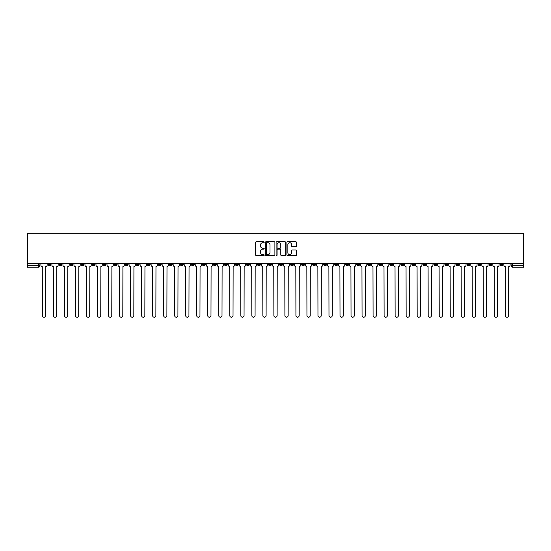 <?xml version="1.0" encoding="UTF-8"?>
<svg xmlns="http://www.w3.org/2000/svg" width="551" height="551" viewBox="0 0 551 551"><rect width="100%" height="100%" fill="white"/><g stroke="black" fill="none" stroke-linecap="round" stroke-linejoin="round"><path stroke-width="0.83" d="M264.198 242.233A0.482 0.482 0 0 0 263.709 241.751L256.339 241.751A0.696 0.696 0 0 0 255.643 242.44L255.643 254.927A0.696 0.696 0 0 0 256.339 255.623L263.709 255.623A0.482 0.482 0 0 0 264.198 255.134A0.482 0.482 0 0 0 263.709 254.652L262.758 254.652A2.218 2.218 0 0 1 260.533 252.427L260.533 251.387A2.218 2.218 0 0 1 262.758 249.169L263.709 249.169A0.482 0.482 0 0 0 264.198 248.687A0.482 0.482 0 0 0 263.709 248.198L262.758 248.198A2.218 2.218 0 0 1 260.533 245.98L260.533 244.94A2.218 2.218 0 0 1 262.758 242.722L263.709 242.722A0.482 0.482 0 0 0 264.198 242.233M411.879 263.592L411.879 264.37L414.703 264.37A1.412 1.412 0 0 1 413.291 265.782A1.412 1.412 0 0 1 411.879 264.37L411.879 263.592M345.739 263.592L345.739 264.37L348.563 264.37A1.412 1.412 0 0 1 347.151 265.782A1.412 1.412 0 0 1 345.739 264.37L345.739 263.592M334.712 263.592L334.712 264.37L337.543 264.37A1.412 1.412 0 0 1 336.131 265.782A1.412 1.412 0 0 1 334.712 264.37L334.712 263.592M268.578 263.592L268.578 264.37L271.402 264.37A1.412 1.412 0 0 1 269.99 265.782A1.412 1.412 0 0 1 268.578 264.37L268.578 263.592M257.551 263.592L257.551 264.37L260.382 264.37A1.412 1.412 0 0 1 258.963 265.782A1.412 1.412 0 0 1 257.551 264.37L257.551 263.592M246.531 263.592L246.531 264.37L249.355 264.37A1.412 1.412 0 0 1 247.943 265.782A1.412 1.412 0 0 1 246.531 264.37L246.531 263.592M224.484 263.592L224.484 264.37L227.308 264.37A1.412 1.412 0 0 1 225.896 265.782A1.412 1.412 0 0 1 224.484 264.37L224.484 263.592M202.437 264.37L202.437 263.592L202.437 264.37A1.412 1.412 0 0 0 203.849 265.782A1.412 1.412 0 0 1 202.437 264.37L205.261 264.37A1.412 1.412 0 0 1 203.849 265.782A1.412 1.412 0 0 0 205.261 264.37L205.261 263.592L205.261 264.37M191.411 264.37L191.411 263.592L191.411 264.37A1.412 1.412 0 0 0 192.829 265.782A1.412 1.412 0 0 1 191.411 264.37L194.241 264.37A1.412 1.412 0 0 1 192.829 265.782M180.391 264.37L180.391 263.592L180.391 264.37A1.412 1.412 0 0 0 181.802 265.782A1.412 1.412 0 0 1 180.391 264.37L183.214 264.37A1.412 1.412 0 0 1 181.802 265.782A1.412 1.412 0 0 0 183.214 264.37L183.214 263.592L183.214 264.37M169.364 263.592L169.364 264.37L172.194 264.37A1.412 1.412 0 0 1 170.782 265.782A1.412 1.412 0 0 1 169.364 264.37L169.364 263.592M158.344 263.592L158.344 264.37L161.167 264.37A1.412 1.412 0 0 1 159.756 265.782A1.412 1.412 0 0 1 158.344 264.37L158.344 263.592M147.324 263.592L147.324 264.37L150.148 264.37A1.412 1.412 0 0 1 148.736 265.782A1.412 1.412 0 0 1 147.324 264.37L147.324 263.592M136.297 264.37L136.297 263.592L136.297 264.37A1.412 1.412 0 0 0 137.709 265.782A1.412 1.412 0 0 1 136.297 264.37L139.121 264.37A1.412 1.412 0 0 1 137.709 265.782M114.25 264.37L114.25 263.592L114.25 264.37A1.412 1.412 0 0 0 115.662 265.782A1.412 1.412 0 0 1 114.25 264.37L117.081 264.37A1.412 1.412 0 0 1 115.662 265.782A1.412 1.412 0 0 0 117.081 264.37L117.081 263.592L117.081 264.37M103.23 264.37L103.23 263.592L103.23 264.37A1.412 1.412 0 0 0 104.642 265.782A1.412 1.412 0 0 1 103.23 264.37L106.054 264.37A1.412 1.412 0 0 1 104.642 265.782A1.412 1.412 0 0 0 106.054 264.37L106.054 263.592L106.054 264.37M92.203 264.37L92.203 263.592L92.203 264.37A1.412 1.412 0 0 0 93.615 265.782A1.412 1.412 0 0 1 92.203 264.37L95.034 264.37A1.412 1.412 0 0 1 93.615 265.782A1.412 1.412 0 0 0 95.034 264.37L95.034 263.592L95.034 264.37M81.183 264.37L81.183 263.592L81.183 264.37A1.412 1.412 0 0 0 82.595 265.782A1.412 1.412 0 0 1 81.183 264.37L84.007 264.37A1.412 1.412 0 0 1 82.595 265.782M70.156 264.37L70.156 263.592L70.156 264.37A1.412 1.412 0 0 0 71.575 265.782A1.412 1.412 0 0 1 70.156 264.37L72.987 264.37A1.412 1.412 0 0 1 71.575 265.782A1.412 1.412 0 0 0 72.987 264.37L72.987 263.592L72.987 264.37M59.136 264.37L59.136 263.592L59.136 264.37A1.412 1.412 0 0 0 60.548 265.782A1.412 1.412 0 0 1 59.136 264.37L61.96 264.37A1.412 1.412 0 0 1 60.548 265.782A1.412 1.412 0 0 0 61.96 264.37L61.96 263.592L61.96 264.37M295.77 246.641A0.696 0.696 0 0 0 296.466 245.946L296.466 242.44A0.696 0.696 0 0 0 295.77 241.751L287.588 241.751A0.696 0.696 0 0 0 286.892 242.44L286.892 254.927A0.696 0.696 0 0 0 287.588 255.623L295.77 255.623A0.696 0.696 0 0 0 296.466 254.927L296.466 250.698A0.696 0.696 0 0 0 295.77 250.002L292.264 250.002A0.696 0.696 0 0 0 291.575 250.698L291.575 252.792A1.853 1.853 0 0 1 289.716 254.652A1.853 1.853 0 0 1 287.863 252.792L287.863 244.575A1.853 1.853 0 0 1 289.716 242.722A1.853 1.853 0 0 1 291.575 244.575L291.575 245.946A0.696 0.696 0 0 0 292.264 246.641L295.77 246.641M523.45 263.592L27.55 263.592L27.55 233.776L523.45 233.776L523.45 267.201L512.499 267.201A1.412 1.412 0 0 1 511.087 265.782L523.45 265.782M274.894 242.44A0.696 0.696 0 0 0 274.198 241.751L266.016 241.751A0.696 0.696 0 0 0 265.32 242.44L265.32 254.927A0.696 0.696 0 0 0 266.016 255.623L274.198 255.623A0.696 0.696 0 0 0 274.894 254.927L274.894 242.44M276.802 241.751L284.984 241.751A0.696 0.696 0 0 1 285.68 242.44L285.68 254.927A0.696 0.696 0 0 1 284.984 255.623L281.485 255.623A0.696 0.696 0 0 1 280.79 254.927L280.79 249.865A0.696 0.696 0 0 0 280.094 249.169L277.773 249.169A0.696 0.696 0 0 0 277.077 249.865L277.077 255.134A0.482 0.482 0 0 1 276.595 255.623A0.482 0.482 0 0 1 276.106 255.134L276.106 242.44A0.696 0.696 0 0 1 276.802 241.751M511.087 263.592L511.087 265.782M39.913 263.592L39.913 265.782L39.913 263.592M38.501 263.592L38.501 267.201L27.55 267.201L27.55 265.782L39.913 265.782A1.412 1.412 0 0 1 38.501 267.201A1.412 1.412 0 0 0 39.913 265.782M27.55 263.592L27.55 265.782M502.891 263.592L502.891 264.37A1.412 1.412 0 0 1 501.472 265.782A1.412 1.412 0 0 1 500.06 264.37A1.412 1.412 0 0 0 501.472 265.782A1.412 1.412 0 0 0 502.891 264.37L500.06 264.37L500.06 263.592M491.864 263.592L491.864 264.37A1.412 1.412 0 0 1 490.452 265.782A1.412 1.412 0 0 1 489.04 264.37L491.864 264.37M489.04 263.592L489.04 264.37M480.844 263.592L480.844 264.37A1.412 1.412 0 0 1 479.425 265.782A1.412 1.412 0 0 1 478.013 264.37L480.844 264.37M478.013 263.592L478.013 264.37M469.817 264.37L469.817 263.592L469.817 264.37A1.412 1.412 0 0 1 468.405 265.782A1.412 1.412 0 0 1 466.993 264.37L469.817 264.37A1.412 1.412 0 0 1 468.405 265.782M466.993 263.592L466.993 264.37M458.797 263.592L458.797 264.37A1.412 1.412 0 0 1 457.385 265.782A1.412 1.412 0 0 1 455.966 264.37A1.412 1.412 0 0 0 457.385 265.782M455.966 263.592L455.966 264.37L458.797 264.37M447.77 263.592L447.77 264.37A1.412 1.412 0 0 1 446.358 265.782A1.412 1.412 0 0 1 444.946 264.37L447.77 264.37A1.412 1.412 0 0 1 446.358 265.782M444.946 263.592L444.946 264.37M436.75 263.592L436.75 264.37A1.412 1.412 0 0 1 435.338 265.782A1.412 1.412 0 0 1 433.919 264.37A1.412 1.412 0 0 0 435.338 265.782M433.919 263.592L433.919 264.37L436.75 264.37M425.723 263.592L425.723 264.37A1.412 1.412 0 0 1 424.311 265.782A1.412 1.412 0 0 1 422.899 264.37L425.723 264.37M422.899 263.592L422.899 264.37M414.703 263.592L414.703 264.37A1.412 1.412 0 0 1 413.291 265.782M403.676 263.592L403.676 264.37A1.412 1.412 0 0 1 402.264 265.782A1.412 1.412 0 0 1 400.852 264.37L403.676 264.37M400.852 263.592L400.852 264.37M392.656 263.592L392.656 264.37A1.412 1.412 0 0 1 391.244 265.782A1.412 1.412 0 0 1 389.832 264.37L392.656 264.37M389.832 263.592L389.832 264.37M381.636 263.592L381.636 264.37A1.412 1.412 0 0 1 380.218 265.782A1.412 1.412 0 0 1 378.806 264.37A1.412 1.412 0 0 0 380.218 265.782M378.806 263.592L378.806 264.37L381.636 264.37M370.609 263.592L370.609 264.37A1.412 1.412 0 0 1 369.198 265.782A1.412 1.412 0 0 1 367.786 264.37L370.609 264.37M367.786 263.592L367.786 264.37M359.589 263.592L359.589 264.37A1.412 1.412 0 0 1 358.171 265.782A1.412 1.412 0 0 1 356.759 264.37L359.589 264.37M356.759 263.592L356.759 264.37M348.563 263.592L348.563 264.37M337.543 263.592L337.543 264.37L337.543 263.592M326.516 263.592L326.516 264.37A1.412 1.412 0 0 1 325.104 265.782A1.412 1.412 0 0 1 323.692 264.37L326.516 264.37M323.692 263.592L323.692 264.37M315.496 263.592L315.496 264.37A1.412 1.412 0 0 1 314.084 265.782A1.412 1.412 0 0 1 312.665 264.37L315.496 264.37M312.665 263.592L312.665 264.37M304.469 263.592L304.469 264.37A1.412 1.412 0 0 1 303.057 265.782A1.412 1.412 0 0 1 301.645 264.37L304.469 264.37M301.645 263.592L301.645 264.37M293.449 263.592L293.449 264.37A1.412 1.412 0 0 1 292.037 265.782A1.412 1.412 0 0 1 290.618 264.37L293.449 264.37M290.618 263.592L290.618 264.37M282.422 263.592L282.422 264.37A1.412 1.412 0 0 1 281.01 265.782A1.412 1.412 0 0 1 279.598 264.37L282.422 264.37M279.598 263.592L279.598 264.37M271.402 263.592L271.402 264.37A1.412 1.412 0 0 1 269.99 265.782M260.382 263.592L260.382 264.37M249.355 264.37L249.355 263.592L249.355 264.37A1.412 1.412 0 0 1 247.943 265.782M238.335 263.592L238.335 264.37A1.412 1.412 0 0 1 236.916 265.782A1.412 1.412 0 0 1 235.504 264.37A1.412 1.412 0 0 0 236.916 265.782A1.412 1.412 0 0 0 238.335 264.37L235.504 264.37L235.504 263.592M227.308 264.37L227.308 263.592L227.308 264.37A1.412 1.412 0 0 1 225.896 265.782M216.288 263.592L216.288 264.37A1.412 1.412 0 0 1 214.869 265.782A1.412 1.412 0 0 1 213.457 264.37A1.412 1.412 0 0 0 214.869 265.782M213.457 263.592L213.457 264.37L216.288 264.37M194.241 263.592L194.241 264.37L194.241 263.592M172.194 264.37L172.194 263.592L172.194 264.37A1.412 1.412 0 0 1 170.782 265.782M161.167 264.37L161.167 263.592L161.167 264.37A1.412 1.412 0 0 1 159.756 265.782M150.148 264.37L150.148 263.592L150.148 264.37A1.412 1.412 0 0 1 148.736 265.782M139.121 263.592L139.121 264.37L139.121 263.592M128.101 264.37L128.101 263.592L128.101 264.37A1.412 1.412 0 0 1 126.689 265.782A1.412 1.412 0 0 1 125.277 264.37L128.101 264.37A1.412 1.412 0 0 1 126.689 265.782M125.277 263.592L125.277 264.37M84.007 263.592L84.007 264.37L84.007 263.592M50.94 263.592L50.94 264.37A1.412 1.412 0 0 1 49.528 265.782A1.412 1.412 0 0 1 48.109 264.37A1.412 1.412 0 0 0 49.528 265.782A1.412 1.412 0 0 0 50.94 264.37L50.94 263.592M48.109 263.592L48.109 264.37L50.94 264.37M266.78 242.722A0.482 0.482 0 0 0 266.291 243.205L266.291 254.163A0.482 0.482 0 0 0 266.78 254.652L267.786 254.652A2.218 2.218 0 0 0 270.004 252.427L270.004 244.94A2.218 2.218 0 0 0 267.786 242.722L266.78 242.722M280.79 244.61A1.853 1.853 0 0 0 278.93 242.757A1.853 1.853 0 0 0 277.077 244.61L277.077 247.502A0.696 0.696 0 0 0 277.773 248.198L280.094 248.198A0.696 0.696 0 0 0 280.79 247.502L280.79 244.61M40.87 263.592L40.87 265.079A1.412 1.412 0 0 0 42.282 266.491L42.386 315.599A1.625 1.625 0 0 0 44.011 317.224A1.625 1.625 0 0 0 45.637 315.599L45.747 266.491A1.412 1.412 0 0 0 47.159 265.079L47.159 263.592M51.89 263.592L51.89 265.079A1.412 1.412 0 0 0 53.309 266.491L53.413 315.599A1.625 1.625 0 0 0 55.038 317.224A1.625 1.625 0 0 0 56.663 315.599L56.767 266.491A1.412 1.412 0 0 0 58.179 265.079L58.179 263.592M62.917 263.592L62.917 265.079A1.412 1.412 0 0 0 64.329 266.491L64.433 315.599A1.625 1.625 0 0 0 66.058 317.224A1.625 1.625 0 0 0 67.683 315.599L67.794 266.491A1.412 1.412 0 0 0 69.206 265.079L69.206 263.592M73.937 263.592L73.937 265.079A1.412 1.412 0 0 0 75.349 266.491L75.459 315.599A1.625 1.625 0 0 0 77.085 317.224A1.625 1.625 0 0 0 78.71 315.599L78.814 266.491A1.412 1.412 0 0 0 80.226 265.079L80.226 263.592M84.964 263.592L84.964 265.079A1.412 1.412 0 0 0 86.376 266.491L86.479 315.599A1.625 1.625 0 0 0 88.105 317.224A1.625 1.625 0 0 0 89.73 315.599L89.841 266.491A1.412 1.412 0 0 0 91.252 265.079L91.252 263.592M95.984 263.592L95.984 265.079A1.412 1.412 0 0 0 97.396 266.491L97.506 315.599A1.625 1.625 0 0 0 99.132 317.224A1.625 1.625 0 0 0 100.757 315.599L100.861 266.491A1.412 1.412 0 0 0 102.272 265.079L102.272 263.592M107.011 263.592L107.011 265.079A1.412 1.412 0 0 0 108.423 266.491L108.526 315.599A1.625 1.625 0 0 0 110.152 317.224A1.625 1.625 0 0 0 111.777 315.599L111.887 266.491A1.412 1.412 0 0 0 113.299 265.079L113.299 263.592M118.031 263.592L118.031 265.079A1.412 1.412 0 0 0 119.443 266.491L119.553 315.599A1.625 1.625 0 0 0 121.179 317.224A1.625 1.625 0 0 0 122.804 315.599L122.907 266.491A1.412 1.412 0 0 0 124.319 265.079L124.319 263.592M129.058 263.592L129.058 265.079A1.412 1.412 0 0 0 130.47 266.491L130.573 315.599A1.625 1.625 0 0 0 132.199 317.224A1.625 1.625 0 0 0 133.824 315.599L133.927 266.491A1.412 1.412 0 0 0 135.346 265.079L135.346 263.592M140.078 263.592L140.078 265.079A1.412 1.412 0 0 0 141.49 266.491L141.6 315.599A1.625 1.625 0 0 0 143.226 317.224A1.625 1.625 0 0 0 144.844 315.599L144.954 266.491A1.412 1.412 0 0 0 146.366 265.079L146.366 263.592M151.098 263.592L151.098 265.079A1.412 1.412 0 0 0 152.517 266.491L152.62 315.599A1.625 1.625 0 0 0 154.246 317.224A1.625 1.625 0 0 0 155.871 315.599L155.974 266.491A1.412 1.412 0 0 0 157.393 265.079L157.393 263.592M162.125 263.592L162.125 265.079A1.412 1.412 0 0 0 163.537 266.491L163.64 315.599A1.625 1.625 0 0 0 165.266 317.224A1.625 1.625 0 0 0 166.891 315.599L167.001 266.491A1.412 1.412 0 0 0 168.413 265.079L168.413 263.592M173.145 263.592L173.145 265.079A1.412 1.412 0 0 0 174.564 266.491L174.667 315.599A1.625 1.625 0 0 0 176.292 317.224A1.625 1.625 0 0 0 177.918 315.599L178.021 266.491A1.412 1.412 0 0 0 179.433 265.079L179.433 263.592M184.172 263.592L184.172 265.079A1.412 1.412 0 0 0 185.584 266.491L185.687 315.599A1.625 1.625 0 0 0 187.312 317.224A1.625 1.625 0 0 0 188.938 315.599L189.048 266.491A1.412 1.412 0 0 0 190.46 265.079L190.46 263.592M195.192 263.592L195.192 265.079A1.412 1.412 0 0 0 196.604 266.491L196.714 315.599A1.625 1.625 0 0 0 198.339 317.224A1.625 1.625 0 0 0 199.965 315.599L200.068 266.491A1.412 1.412 0 0 0 201.48 265.079L201.48 263.592M206.219 263.592L206.219 265.079A1.412 1.412 0 0 0 207.631 266.491L207.734 315.599A1.625 1.625 0 0 0 209.359 317.224A1.625 1.625 0 0 0 210.985 315.599L211.095 266.491A1.412 1.412 0 0 0 212.507 265.079L212.507 263.592M217.239 263.592L217.239 265.079A1.412 1.412 0 0 0 218.651 266.491L218.761 315.599A1.625 1.625 0 0 0 220.386 317.224A1.625 1.625 0 0 0 222.012 315.599L222.115 266.491A1.412 1.412 0 0 0 223.527 265.079L223.527 263.592M228.266 263.592L228.266 265.079A1.412 1.412 0 0 0 229.677 266.491L229.781 315.599A1.625 1.625 0 0 0 231.406 317.224A1.625 1.625 0 0 0 233.032 315.599L233.142 266.491A1.412 1.412 0 0 0 234.554 265.079L234.554 263.592M239.286 263.592L239.286 265.079A1.412 1.412 0 0 0 240.697 266.491L240.808 315.599A1.625 1.625 0 0 0 242.433 317.224A1.625 1.625 0 0 0 244.059 315.599L244.162 266.491A1.412 1.412 0 0 0 245.574 265.079L245.574 263.592M250.312 263.592L250.312 265.079A1.412 1.412 0 0 0 251.724 266.491L251.828 315.599A1.625 1.625 0 0 0 253.453 317.224A1.625 1.625 0 0 0 255.079 315.599L255.182 266.491A1.412 1.412 0 0 0 256.601 265.079L256.601 263.592M261.332 263.592L261.332 265.079A1.412 1.412 0 0 0 262.744 266.491L262.855 315.599A1.625 1.625 0 0 0 264.48 317.224A1.625 1.625 0 0 0 266.105 315.599L266.209 266.491A1.412 1.412 0 0 0 267.621 265.079L267.621 263.592M272.352 263.592L272.352 265.079A1.412 1.412 0 0 0 273.771 266.491L273.875 315.599A1.625 1.625 0 0 0 275.5 317.224A1.625 1.625 0 0 0 277.125 315.599L277.229 266.491A1.412 1.412 0 0 0 278.648 265.079L278.648 263.592M283.379 263.592L283.379 265.079A1.412 1.412 0 0 0 284.791 266.491L284.895 315.599A1.625 1.625 0 0 0 286.52 317.224A1.625 1.625 0 0 0 288.145 315.599L288.256 266.491A1.412 1.412 0 0 0 289.668 265.079L289.668 263.592M294.399 263.592L294.399 265.079A1.412 1.412 0 0 0 295.818 266.491L295.921 315.599A1.625 1.625 0 0 0 297.547 317.224A1.625 1.625 0 0 0 299.172 315.599L299.276 266.491A1.412 1.412 0 0 0 300.688 265.079L300.688 263.592M305.426 263.592L305.426 265.079A1.412 1.412 0 0 0 306.838 266.491L306.941 315.599A1.625 1.625 0 0 0 308.567 317.224A1.625 1.625 0 0 0 310.192 315.599L310.303 266.491A1.412 1.412 0 0 0 311.714 265.079L311.714 263.592M316.446 263.592L316.446 265.079A1.412 1.412 0 0 0 317.858 266.491L317.968 315.599A1.625 1.625 0 0 0 319.594 317.224A1.625 1.625 0 0 0 321.219 315.599L321.323 266.491A1.412 1.412 0 0 0 322.734 265.079L322.734 263.592M327.473 263.592L327.473 265.079A1.412 1.412 0 0 0 328.885 266.491L328.988 315.599A1.625 1.625 0 0 0 330.614 317.224A1.625 1.625 0 0 0 332.239 315.599L332.349 266.491A1.412 1.412 0 0 0 333.761 265.079L333.761 263.592M338.493 263.592L338.493 265.079A1.412 1.412 0 0 0 339.905 266.491L340.015 315.599A1.625 1.625 0 0 0 341.641 317.224A1.625 1.625 0 0 0 343.266 315.599L343.369 266.491A1.412 1.412 0 0 0 344.781 265.079L344.781 263.592M349.52 263.592L349.52 265.079A1.412 1.412 0 0 0 350.932 266.491L351.035 315.599A1.625 1.625 0 0 0 352.661 317.224A1.625 1.625 0 0 0 354.286 315.599L354.396 266.491A1.412 1.412 0 0 0 355.808 265.079L355.808 263.592M360.54 263.592L360.54 265.079A1.412 1.412 0 0 0 361.952 266.491L362.062 315.599A1.625 1.625 0 0 0 363.688 317.224A1.625 1.625 0 0 0 365.313 315.599L365.416 266.491A1.412 1.412 0 0 0 366.828 265.079L366.828 263.592M371.567 263.592L371.567 265.079A1.412 1.412 0 0 0 372.979 266.491L373.082 315.599A1.625 1.625 0 0 0 374.708 317.224A1.625 1.625 0 0 0 376.333 315.599L376.436 266.491A1.412 1.412 0 0 0 377.855 265.079L377.855 263.592M382.587 263.592L382.587 265.079A1.412 1.412 0 0 0 383.999 266.491L384.109 315.599A1.625 1.625 0 0 0 385.734 317.224A1.625 1.625 0 0 0 387.36 315.599L387.463 266.491A1.412 1.412 0 0 0 388.875 265.079L388.875 263.592M393.607 263.592L393.607 265.079A1.412 1.412 0 0 0 395.026 266.491L395.129 315.599A1.625 1.625 0 0 0 396.754 317.224A1.625 1.625 0 0 0 398.38 315.599L398.483 266.491A1.412 1.412 0 0 0 399.902 265.079L399.902 263.592M404.634 263.592L404.634 265.079A1.412 1.412 0 0 0 406.046 266.491L406.156 315.599A1.625 1.625 0 0 0 407.774 317.224A1.625 1.625 0 0 0 409.4 315.599L409.51 266.491A1.412 1.412 0 0 0 410.922 265.079L410.922 263.592M415.654 263.592L415.654 265.079A1.412 1.412 0 0 0 417.073 266.491L417.176 315.599A1.625 1.625 0 0 0 418.801 317.224A1.625 1.625 0 0 0 420.427 315.599L420.53 266.491A1.412 1.412 0 0 0 421.942 265.079L421.942 263.592M426.681 263.592L426.681 265.079A1.412 1.412 0 0 0 428.093 266.491L428.196 315.599A1.625 1.625 0 0 0 429.821 317.224A1.625 1.625 0 0 0 431.447 315.599L431.557 266.491A1.412 1.412 0 0 0 432.969 265.079L432.969 263.592M437.701 263.592L437.701 265.079A1.412 1.412 0 0 0 439.113 266.491L439.223 315.599A1.625 1.625 0 0 0 440.848 317.224A1.625 1.625 0 0 0 442.474 315.599L442.577 266.491A1.412 1.412 0 0 0 443.989 265.079L443.989 263.592M448.728 263.592L448.728 265.079A1.412 1.412 0 0 0 450.139 266.491L450.243 315.599A1.625 1.625 0 0 0 451.868 317.224A1.625 1.625 0 0 0 453.494 315.599L453.604 266.491A1.412 1.412 0 0 0 455.016 265.079L455.016 263.592M459.748 263.592L459.748 265.079A1.412 1.412 0 0 0 461.159 266.491L461.27 315.599A1.625 1.625 0 0 0 462.895 317.224A1.625 1.625 0 0 0 464.521 315.599L464.624 266.491A1.412 1.412 0 0 0 466.036 265.079L466.036 263.592M470.774 263.592L470.774 265.079A1.412 1.412 0 0 0 472.186 266.491L472.29 315.599A1.625 1.625 0 0 0 473.915 317.224A1.625 1.625 0 0 0 475.541 315.599L475.651 266.491A1.412 1.412 0 0 0 477.063 265.079L477.063 263.592M481.794 263.592L481.794 265.079A1.412 1.412 0 0 0 483.206 266.491L483.317 315.599A1.625 1.625 0 0 0 484.942 317.224A1.625 1.625 0 0 0 486.567 315.599L486.671 266.491A1.412 1.412 0 0 0 488.083 265.079L488.083 263.592M492.821 263.592L492.821 265.079A1.412 1.412 0 0 0 494.233 266.491L494.337 315.599A1.625 1.625 0 0 0 495.962 317.224A1.625 1.625 0 0 0 497.587 315.599L497.691 266.491A1.412 1.412 0 0 0 499.11 265.079L499.11 263.592M503.841 263.592L503.841 265.079A1.412 1.412 0 0 0 505.253 266.491L505.363 315.599A1.625 1.625 0 0 0 506.989 317.224A1.625 1.625 0 0 0 508.614 315.599L508.718 266.491A1.412 1.412 0 0 0 510.13 265.079L510.13 263.592M512.499 263.592L512.499 267.201"/></g></svg>
